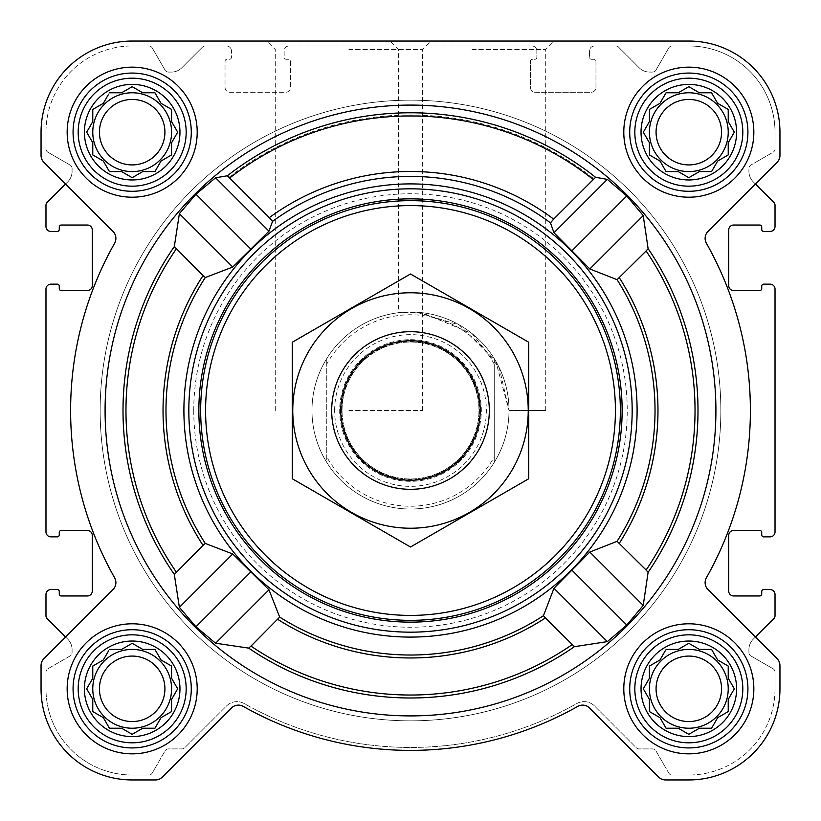 <?xml version="1.0" encoding="UTF-8"?>
<svg xmlns="http://www.w3.org/2000/svg" width="821" height="821" viewBox="0 0 821 821"><rect width="100%" height="100%" fill="white"/><g stroke="black" fill="none" stroke-linecap="round" stroke-linejoin="round"><path stroke-width="0.62" stroke-dasharray="4.11 3.08" d="M509.02 410.5L545.719 410.5L509.02 410.5L495.71 361.045L459.185 324.849L416.309 312.154L398.431 312.719L421.696 312.627L472.075 333.603L499.291 367.808L509.02 410.5M472.075 49.486L545.719 49.486L472.075 49.486M641.037 688.819A47.782 47.782 0 0 1 712.71 647.441A47.782 47.782 0 0 1 712.71 730.197A47.782 47.782 0 0 1 641.037 688.819M658.575 660.782L649.411 666.067L649.411 678.259L643.315 688.819L649.411 699.379L649.411 711.571L659.971 717.667L666.067 728.227L678.259 728.227L688.819 734.323L699.379 728.227L711.571 728.227L717.667 717.667L728.227 711.571L728.227 699.379L734.323 688.819L728.227 678.259L728.227 666.067L717.667 659.971L711.571 649.411L699.379 649.411L688.819 643.315L678.259 649.411L666.067 649.411L659.971 659.971L649.411 666.067L649.411 678.259L643.315 688.819L649.411 699.379L649.411 711.571L659.971 717.667L665.256 726.831M84.399 688.819A47.782 47.782 0 0 1 156.072 647.441A47.782 47.782 0 0 1 156.072 730.197A47.782 47.782 0 0 1 84.399 688.819M101.937 660.782L92.773 666.067L92.773 678.259L86.677 688.819L92.773 699.379L92.773 711.571L103.333 717.667L109.429 728.227L121.621 728.227L132.181 734.323L142.741 728.227L154.933 728.227L161.029 717.667L171.589 711.571L171.589 699.379L177.685 688.819L171.589 678.259L171.589 666.067L161.029 659.971L154.933 649.411L142.741 649.411L132.181 643.315L121.621 649.411L109.429 649.411L103.333 659.971L92.773 666.067L92.773 678.259L86.677 688.819L92.773 699.379L92.773 711.571L103.333 717.667L108.618 726.831M84.399 132.181A47.782 47.782 0 0 1 156.072 90.803A47.782 47.782 0 0 1 156.072 173.559A47.782 47.782 0 0 1 84.399 132.181M101.937 104.144L92.773 109.429L92.773 121.621L86.677 132.181L92.773 142.741L92.773 154.933L103.333 161.029L109.429 171.589L121.621 171.589L132.181 177.685L142.741 171.589L154.933 171.589L161.029 161.029L171.589 154.933L171.589 142.741L177.685 132.181L171.589 121.621L171.589 109.429L161.029 103.333L154.933 92.773L142.741 92.773L132.181 86.677L121.621 92.773L109.429 92.773L103.333 103.333L92.773 109.429L92.773 121.621L86.677 132.181L92.773 142.741L92.773 154.933L103.333 161.029L108.618 170.193M641.037 132.181A47.782 47.782 0 0 1 712.71 90.803A47.782 47.782 0 0 1 712.71 173.559A47.782 47.782 0 0 1 641.037 132.181M658.575 104.144L649.411 109.429L649.411 121.621L643.315 132.181L649.411 142.741L649.411 154.933L659.971 161.029L666.067 171.589L678.259 171.589L688.819 177.685L699.379 171.589L711.571 171.589L717.667 161.029L728.227 154.933L728.227 142.741L734.323 132.181L728.227 121.621L728.227 109.429L717.667 103.333L711.571 92.773L699.379 92.773L688.819 86.677L678.259 92.773L666.067 92.773L659.971 103.333L649.411 109.429L649.411 121.621L644.126 130.785M203.013 275.63L174.319 246.587A287.483 287.483 0 0 0 174.319 574.413L205.281 543.451L232.733 553.97L268.97 589.817L279.674 617.084L248.65 648.108A287.483 287.483 0 0 0 574.413 646.681L607.314 641.622L626.782 625.038L643.212 605.426L648.108 572.35A287.483 287.483 0 0 0 648.108 248.65L643.212 215.574L589.817 268.97L553.97 232.733L550.47 222.86L595.533 177.295A297.695 297.695 0 0 0 227.417 175.756L215.574 177.788L268.97 231.183L232.733 267.03L205.281 277.549L203.013 275.63A247.47 247.47 0 0 0 203.013 545.37M715.912 410.5A305.412 305.412 0 0 0 159.592 236.366A305.412 305.412 0 0 0 319.266 701.965A305.412 305.412 0 0 0 715.912 410.5M215.574 177.788L195.962 194.218L179.378 213.686L174.319 246.587M643.212 215.574L626.782 195.962L607.314 179.378L595.533 177.295M268.97 589.817L215.574 643.212L248.65 648.108M215.574 643.212L195.962 626.782L179.378 607.314L174.319 574.413M227.417 175.756L272.531 221.383L268.97 231.183M648.108 248.65L617.084 279.674L589.817 268.97M637.096 410.5A226.596 226.596 0 0 0 297.202 214.26A226.596 226.596 0 0 0 297.202 606.74A226.596 226.596 0 0 0 637.096 410.5M574.413 646.681L543.451 615.719L553.97 588.267L589.817 552.03L617.084 541.326L648.108 572.35M67.158 132.181A65.023 65.023 0 0 1 164.693 75.871A65.023 65.023 0 0 1 164.693 188.491A65.023 65.023 0 0 1 67.158 132.181A65.023 65.023 0 0 1 164.693 75.871A65.023 65.023 0 0 1 164.693 188.491A65.023 65.023 0 0 1 67.158 132.181A65.023 65.023 0 0 1 164.693 75.871A65.023 65.023 0 0 1 164.693 188.491A65.023 65.023 0 0 1 67.158 132.181M67.158 688.819A65.023 65.023 0 0 1 164.693 632.509A65.023 65.023 0 0 1 164.693 745.129A65.023 65.023 0 0 1 67.158 688.819A65.023 65.023 0 0 1 164.693 632.509A65.023 65.023 0 0 1 164.693 745.129A65.023 65.023 0 0 1 67.158 688.819A65.023 65.023 0 0 1 164.693 632.509A65.023 65.023 0 0 1 164.693 745.129A65.023 65.023 0 0 1 67.158 688.819M623.796 688.819A65.023 65.023 0 0 1 721.331 632.509A65.023 65.023 0 0 1 721.331 745.129A65.023 65.023 0 0 1 623.796 688.819A65.023 65.023 0 0 1 721.331 632.509A65.023 65.023 0 0 1 721.331 745.129A65.023 65.023 0 0 1 623.796 688.819A65.023 65.023 0 0 1 721.331 632.509A65.023 65.023 0 0 1 721.331 745.129A65.023 65.023 0 0 1 623.796 688.819M623.796 132.181A65.023 65.023 0 0 1 721.331 75.871A65.023 65.023 0 0 1 721.331 188.491A65.023 65.023 0 0 1 623.796 132.181A65.023 65.023 0 0 1 721.331 75.871A65.023 65.023 0 0 1 721.331 188.491A65.023 65.023 0 0 1 623.796 132.181A65.023 65.023 0 0 1 721.331 75.871A65.023 65.023 0 0 1 721.331 188.491A65.023 65.023 0 0 1 623.796 132.181M41.05 132.181L41.05 155.395A9.852 9.852 0 0 0 43.934 162.363L113 231.43A9.852 9.852 0 0 1 114.612 243.242A339.894 339.894 0 0 0 114.612 577.758A9.852 9.852 0 0 1 113 589.57L43.934 658.637A9.852 9.852 0 0 0 41.05 665.605L41.05 688.819A91.131 91.131 0 0 0 132.181 779.95L155.395 779.95A9.852 9.852 0 0 0 162.363 777.066L231.43 708A9.852 9.852 0 0 1 243.242 706.388A339.894 339.894 0 0 0 577.758 706.388A9.852 9.852 0 0 1 589.57 708L658.637 777.066A9.852 9.852 0 0 0 665.605 779.95L688.819 779.95A91.131 91.131 0 0 0 779.95 688.819L779.95 665.605A9.852 9.852 0 0 0 777.066 658.637L708 589.57A9.852 9.852 0 0 1 706.388 577.758A339.894 339.894 0 0 0 706.388 243.242A9.852 9.852 0 0 1 708 231.43L777.066 162.363A9.852 9.852 0 0 0 779.95 155.395L779.95 132.181A91.131 91.131 0 0 0 688.819 41.05L132.181 41.05A91.131 91.131 0 0 0 41.05 132.181L41.05 155.395A9.852 9.852 0 0 0 43.934 162.363L113 231.43A9.852 9.852 0 0 1 114.612 243.242A339.894 339.894 0 0 0 114.612 577.758A9.852 9.852 0 0 1 113 589.57L43.934 658.637A9.852 9.852 0 0 0 41.05 665.605L41.05 688.819A91.131 91.131 0 0 0 132.181 779.95L155.395 779.95A9.852 9.852 0 0 0 162.363 777.066L231.43 708A9.852 9.852 0 0 1 243.242 706.388A339.894 339.894 0 0 0 577.758 706.388A9.852 9.852 0 0 1 589.57 708L658.637 777.066A9.852 9.852 0 0 0 665.605 779.95L688.819 779.95A91.131 91.131 0 0 0 779.95 688.819L779.95 665.605A9.852 9.852 0 0 0 777.066 658.637L708 589.57A9.852 9.852 0 0 1 706.388 577.758A339.894 339.894 0 0 0 706.388 243.242A9.852 9.852 0 0 1 708 231.43L777.066 162.363A9.852 9.852 0 0 0 779.95 155.395L779.95 132.181A91.131 91.131 0 0 0 688.819 41.05L132.181 41.05A91.131 91.131 0 0 0 41.05 132.181A91.131 91.131 0 0 1 132.181 41.05M47.125 618.541L67.753 639.169L65.577 636.993L113 589.57A9.852 9.852 0 0 0 114.612 577.758A339.894 339.894 0 0 1 114.612 243.242A9.852 9.852 0 0 0 113 231.43L65.577 184.007L47.125 202.459A3.941 3.941 0 0 0 45.976 205.24L45.976 226.514A4.926 4.926 0 0 0 50.902 231.44L57.306 231.44A1.97 1.97 0 0 0 59.276 229.47L59.276 227.007A1.97 1.97 0 0 1 61.247 225.036L87.354 225.036A4.926 4.926 0 0 1 92.28 229.962L92.28 285.626A4.926 4.926 0 0 1 87.354 290.552L61.247 290.552A1.97 1.97 0 0 1 59.276 288.582L59.276 286.119A1.97 1.97 0 0 0 57.306 284.148L50.902 284.148A4.926 4.926 0 0 0 45.976 289.074L45.976 531.926A4.926 4.926 0 0 0 50.902 536.852L57.306 536.852A1.97 1.97 0 0 0 59.276 534.882L59.276 532.418A1.97 1.97 0 0 1 61.247 530.448L87.354 530.448A4.926 4.926 0 0 1 92.28 535.374L92.28 591.038A4.926 4.926 0 0 1 87.354 595.964L61.247 595.964A1.97 1.97 0 0 1 59.276 593.994L59.276 591.531A1.97 1.97 0 0 0 57.306 589.56L50.902 589.56A4.926 4.926 0 0 0 45.976 594.486L45.976 615.76A3.941 3.941 0 0 0 47.125 618.541M773.875 202.459L753.247 181.831L755.423 184.007L708 231.43A9.852 9.852 0 0 0 706.388 243.242A339.894 339.894 0 0 1 706.388 577.758A9.852 9.852 0 0 0 708 589.57L755.423 636.993L773.875 618.541A3.941 3.941 0 0 0 775.024 615.76L775.024 594.486A4.926 4.926 0 0 0 770.098 589.56L763.694 589.56A1.97 1.97 0 0 0 761.724 591.531L761.724 593.994A1.97 1.97 0 0 1 759.753 595.964L733.646 595.964A4.926 4.926 0 0 1 728.72 591.038L728.72 535.374A4.926 4.926 0 0 1 733.646 530.448L759.753 530.448A1.97 1.97 0 0 1 761.724 532.418L761.724 534.882A1.97 1.97 0 0 0 763.694 536.852L770.098 536.852A4.926 4.926 0 0 0 775.024 531.926L775.024 289.074A4.926 4.926 0 0 0 770.098 284.148L763.694 284.148A1.97 1.97 0 0 0 761.724 286.119L761.724 288.582A1.97 1.97 0 0 1 759.753 290.552L733.646 290.552A4.926 4.926 0 0 1 728.72 285.626L728.72 229.962A4.926 4.926 0 0 1 733.646 225.036L759.753 225.036A1.97 1.97 0 0 1 761.724 227.007L761.724 229.47A1.97 1.97 0 0 0 763.694 231.44L770.098 231.44A4.926 4.926 0 0 0 775.024 226.514L775.024 205.24A3.941 3.941 0 0 0 773.875 202.459M45.976 132.181L45.976 148.837A3.941 3.941 0 0 0 47.946 152.254L70.113 165.052A3.941 3.941 0 0 1 72.084 168.469L72.084 171.384A14.778 14.778 0 0 1 67.753 181.831L65.577 184.007L67.753 181.831A14.778 14.778 0 0 0 72.084 171.384L72.084 168.469A3.941 3.941 0 0 0 70.113 165.052L47.946 152.254A3.941 3.941 0 0 1 45.976 148.837L45.976 132.181A86.205 86.205 0 0 1 132.181 45.976A86.205 86.205 0 0 0 45.976 132.181M775.024 688.819L775.024 672.163A3.941 3.941 0 0 0 773.054 668.746L750.887 655.948A3.941 3.941 0 0 1 748.916 652.531L748.916 649.616A14.778 14.778 0 0 1 753.247 639.169L755.423 636.993L753.247 639.169A14.778 14.778 0 0 0 748.916 649.616L748.916 652.531A3.941 3.941 0 0 0 750.887 655.948L773.054 668.746A3.941 3.941 0 0 1 775.024 672.163L775.024 688.819A86.205 86.205 0 0 1 688.819 775.024A86.205 86.205 0 0 0 775.024 688.819M226.514 45.976L205.24 45.976A3.941 3.941 0 0 0 202.459 47.125L181.831 67.753A14.778 14.778 0 0 1 171.384 72.084L168.469 72.084A3.941 3.941 0 0 1 165.052 70.113L152.254 47.946A3.941 3.941 0 0 0 148.837 45.976L132.181 45.976L148.837 45.976A3.941 3.941 0 0 1 152.254 47.946L165.052 70.113A3.941 3.941 0 0 0 168.469 72.084L171.384 72.084A14.778 14.778 0 0 0 181.831 67.753L202.459 47.125A3.941 3.941 0 0 1 205.24 45.976L226.514 45.976A4.926 4.926 0 0 1 231.44 50.902A4.926 4.926 0 0 0 226.514 45.976M531.926 45.976L289.074 45.976A4.926 4.926 0 0 0 284.148 50.902L284.148 57.306A1.97 1.97 0 0 0 286.119 59.276L288.582 59.276A1.97 1.97 0 0 1 290.552 61.247L290.552 87.354A4.926 4.926 0 0 1 285.626 92.28L229.962 92.28A4.926 4.926 0 0 1 225.036 87.354L225.036 61.247A1.97 1.97 0 0 1 227.007 59.276L229.47 59.276A1.97 1.97 0 0 0 231.44 57.306L231.44 50.902L231.44 57.306A1.97 1.97 0 0 1 229.47 59.276L227.007 59.276A1.97 1.97 0 0 0 225.036 61.247L225.036 87.354A4.926 4.926 0 0 0 229.962 92.28L285.626 92.28A4.926 4.926 0 0 0 290.552 87.354L290.552 61.247A1.97 1.97 0 0 0 288.582 59.276L286.119 59.276A1.97 1.97 0 0 1 284.148 57.306L284.148 50.902A4.926 4.926 0 0 1 289.074 45.976L531.926 45.976A4.926 4.926 0 0 1 536.852 50.902A4.926 4.926 0 0 0 531.926 45.976M615.76 45.976L594.486 45.976A4.926 4.926 0 0 0 589.56 50.902L589.56 57.306A1.97 1.97 0 0 0 591.531 59.276L593.994 59.276A1.97 1.97 0 0 1 595.964 61.247L595.964 87.354A4.926 4.926 0 0 1 591.038 92.28L535.374 92.28A4.926 4.926 0 0 1 530.448 87.354L530.448 61.247A1.97 1.97 0 0 1 532.418 59.276L534.882 59.276A1.97 1.97 0 0 0 536.852 57.306L536.852 50.902L536.852 57.306A1.97 1.97 0 0 1 534.882 59.276L532.418 59.276A1.97 1.97 0 0 0 530.448 61.247L530.448 87.354A4.926 4.926 0 0 0 535.374 92.28L591.038 92.28A4.926 4.926 0 0 0 595.964 87.354L595.964 61.247A1.97 1.97 0 0 0 593.994 59.276L591.531 59.276A1.97 1.97 0 0 1 589.56 57.306L589.56 50.902A4.926 4.926 0 0 1 594.486 45.976L615.76 45.976A3.941 3.941 0 0 1 618.541 47.125A3.941 3.941 0 0 0 615.76 45.976M688.819 45.976L672.163 45.976A3.941 3.941 0 0 0 668.746 47.946L655.948 70.113A3.941 3.941 0 0 1 652.531 72.084L649.616 72.084A14.778 14.778 0 0 1 639.169 67.753L618.541 47.125L639.169 67.753A14.778 14.778 0 0 0 649.616 72.084L652.531 72.084A3.941 3.941 0 0 0 655.948 70.113L668.746 47.946A3.941 3.941 0 0 1 672.163 45.976L688.819 45.976A86.205 86.205 0 0 1 775.024 132.181A86.205 86.205 0 0 0 688.819 45.976M72.084 649.616A14.778 14.778 0 0 0 67.753 639.169A14.778 14.778 0 0 1 72.084 649.616L72.084 652.531A3.941 3.941 0 0 1 70.113 655.948L47.946 668.746A3.941 3.941 0 0 0 45.976 672.163L45.976 688.819A86.205 86.205 0 0 0 132.181 775.024L148.837 775.024A3.941 3.941 0 0 0 152.254 773.054L165.052 750.887A3.941 3.941 0 0 1 168.469 748.916L181.913 748.916A3.941 3.941 0 0 0 184.704 747.767L226.493 705.968A14.778 14.778 0 0 1 244.237 703.566A336.938 336.938 0 0 0 576.763 703.566A14.778 14.778 0 0 1 594.507 705.968L636.296 747.767A3.941 3.941 0 0 0 639.087 748.916L652.531 748.916A3.941 3.941 0 0 1 655.948 750.887L668.746 773.054A3.941 3.941 0 0 0 672.163 775.024L688.819 775.024L672.163 775.024A3.941 3.941 0 0 1 668.746 773.054L655.948 750.887A3.941 3.941 0 0 0 652.531 748.916L639.087 748.916A3.941 3.941 0 0 1 636.296 747.767L594.507 705.968A14.778 14.778 0 0 0 576.763 703.566A336.938 336.938 0 0 1 244.237 703.566A14.778 14.778 0 0 0 226.493 705.968L184.704 747.767A3.941 3.941 0 0 1 181.913 748.916L168.469 748.916A3.941 3.941 0 0 0 165.052 750.887L152.254 773.054A3.941 3.941 0 0 1 148.837 775.024L132.181 775.024A86.205 86.205 0 0 1 45.976 688.819L45.976 672.163A3.941 3.941 0 0 1 47.946 668.746L70.113 655.948A3.941 3.941 0 0 0 72.084 652.531L72.084 649.616M472.075 41.05L554.154 41.05L472.075 41.05M748.916 171.384A14.778 14.778 0 0 0 753.247 181.831A14.778 14.778 0 0 1 748.916 171.384L748.916 168.469A3.941 3.941 0 0 1 750.887 165.052L773.054 152.254A3.941 3.941 0 0 0 775.024 148.837L775.024 132.181L775.024 148.837A3.941 3.941 0 0 1 773.054 152.254L750.887 165.052A3.941 3.941 0 0 0 748.916 168.469L748.916 171.384M43.934 658.637A9.852 9.852 0 0 0 41.05 665.605M41.05 688.819A91.131 91.131 0 0 0 132.181 779.95M155.395 779.95A9.852 9.852 0 0 0 162.363 777.066L231.43 708M243.242 706.388A339.894 339.894 0 0 0 577.758 706.388M658.637 777.066A9.852 9.852 0 0 0 665.605 779.95M688.819 779.95A91.131 91.131 0 0 0 779.95 688.819M779.95 665.605A9.852 9.852 0 0 0 777.066 658.637M41.05 155.395A9.852 9.852 0 0 0 43.934 162.363M777.066 162.363A9.852 9.852 0 0 0 779.95 155.395M779.95 132.181A91.131 91.131 0 0 0 688.819 41.05M348.925 41.05L431.004 41.05L348.925 41.05M545.719 410.5L545.719 49.486L554.154 41.05L389.996 41.05L398.431 49.486L398.431 312.719M188.83 410.5A221.67 221.67 0 0 1 521.335 218.53A221.67 221.67 0 0 1 521.335 602.47A221.67 221.67 0 0 1 188.83 410.5A221.67 221.67 0 0 0 410.5 632.17A221.67 221.67 0 0 0 632.17 410.5A221.67 221.67 0 0 0 410.5 188.83A221.67 221.67 0 0 0 188.83 410.5A221.67 221.67 0 0 1 521.335 218.53A221.67 221.67 0 0 1 521.335 602.47A221.67 221.67 0 0 1 188.83 410.5M626.782 195.962L572.145 250.6M607.314 179.378L553.97 232.733M250.6 572.145L195.962 626.782M232.733 553.97L179.378 607.314M195.962 194.218L250.6 248.855M179.378 213.686L232.733 267.03M572.145 570.4L626.782 625.038M553.97 588.267L607.314 641.622M589.817 552.03L643.212 605.426M326.758 364.114L326.758 358.603A98.52 98.52 0 0 0 311.98 410.5A98.52 98.52 0 0 1 459.76 325.178A98.52 98.52 0 0 1 459.76 495.822A98.52 98.52 0 0 1 311.98 410.5A98.52 98.52 0 0 1 459.76 325.178A98.52 98.52 0 0 1 459.76 495.822A98.52 98.52 0 0 1 311.98 410.5A98.52 98.52 0 0 1 459.76 325.178A98.52 98.52 0 0 1 459.76 495.822A98.52 98.52 0 0 1 311.98 410.5A98.52 98.52 0 0 0 326.758 462.397L326.758 364.114A95.729 95.729 0 0 1 494.242 364.114L494.242 456.887A95.729 95.729 0 0 1 326.758 456.887M629.707 132.181A59.112 59.112 0 0 1 718.375 80.992A59.112 59.112 0 0 1 718.375 183.37A59.112 59.112 0 0 1 629.707 132.181A59.112 59.112 0 0 1 718.375 80.992A59.112 59.112 0 0 1 718.375 183.37A59.112 59.112 0 0 1 629.707 132.181A59.112 59.112 0 0 1 718.375 80.992A59.112 59.112 0 0 1 718.375 183.37A59.112 59.112 0 0 1 629.707 132.181M629.707 688.819A59.112 59.112 0 0 1 718.375 637.63A59.112 59.112 0 0 1 718.375 740.008A59.112 59.112 0 0 1 629.707 688.819A59.112 59.112 0 0 1 718.375 637.63A59.112 59.112 0 0 1 718.375 740.008A59.112 59.112 0 0 1 629.707 688.819A59.112 59.112 0 0 1 718.375 637.63A59.112 59.112 0 0 1 718.375 740.008A59.112 59.112 0 0 1 629.707 688.819M73.069 688.819A59.112 59.112 0 0 1 161.737 637.63A59.112 59.112 0 0 1 161.737 740.008A59.112 59.112 0 0 1 73.069 688.819A59.112 59.112 0 0 1 161.737 637.63A59.112 59.112 0 0 1 161.737 740.008A59.112 59.112 0 0 1 73.069 688.819A59.112 59.112 0 0 1 161.737 637.63A59.112 59.112 0 0 1 161.737 740.008A59.112 59.112 0 0 1 73.069 688.819M73.069 132.181A59.112 59.112 0 0 1 161.737 80.992A59.112 59.112 0 0 1 161.737 183.37A59.112 59.112 0 0 1 73.069 132.181A59.112 59.112 0 0 1 161.737 80.992A59.112 59.112 0 0 1 161.737 183.37A59.112 59.112 0 0 1 73.069 132.181A59.112 59.112 0 0 1 161.737 80.992A59.112 59.112 0 0 1 161.737 183.37A59.112 59.112 0 0 1 73.069 132.181M649.411 121.621L643.315 132.181L648.6 141.345M643.315 132.181L649.411 142.741L649.411 154.933L659.971 161.029L665.256 170.193M650.807 155.744L659.971 161.029L666.067 171.589L678.259 171.589L688.819 177.685L697.983 172.4M679.655 172.4L688.819 177.685L699.379 171.589L711.571 171.589L717.667 161.029L726.831 155.744M712.382 170.193L717.667 161.029L728.227 154.933L728.227 142.741L734.323 132.181L728.227 121.621L728.227 109.429L719.063 104.144M728.227 121.621L728.227 109.429L717.667 103.333L712.382 94.169M717.667 103.333L711.571 92.773L699.379 92.773L688.819 86.677L679.655 91.962M688.819 86.677L678.259 92.773L666.067 92.773L659.971 103.333L649.411 109.429M665.256 94.169L659.971 103.333M721.567 132.181A32.748 32.748 0 0 1 688.819 164.929A32.748 32.748 0 0 1 656.071 132.181A32.748 32.748 0 0 1 688.819 99.433A32.748 32.748 0 0 1 721.567 132.181M649.411 132.181A39.408 39.408 0 0 1 708.523 98.048A39.408 39.408 0 0 1 708.523 166.314A39.408 39.408 0 0 1 649.411 132.181A39.408 39.408 0 0 0 688.819 171.589A39.408 39.408 0 0 0 728.227 132.181A39.408 39.408 0 0 0 688.819 92.773A39.408 39.408 0 0 0 649.411 132.181A39.408 39.408 0 0 1 708.523 98.048A39.408 39.408 0 0 1 708.523 166.314A39.408 39.408 0 0 1 649.411 132.181M94.169 155.744L103.333 161.029L109.429 171.589L121.621 171.589L132.181 177.685L141.345 172.4M123.017 172.4L132.181 177.685L142.741 171.589L154.933 171.589L161.029 161.029L171.589 154.933L171.589 142.741L177.685 132.181L172.4 123.017M155.744 170.193L161.029 161.029M162.425 160.218L171.589 154.933M172.4 141.345L177.685 132.181L171.589 121.621L171.589 109.429L162.425 104.144M171.589 121.621L171.589 109.429L161.029 103.333L155.744 94.169M161.029 103.333L154.933 92.773L142.741 92.773L132.181 86.677L123.017 91.962M132.181 86.677L121.621 92.773L109.429 92.773L103.333 103.333L92.773 109.429M108.618 94.169L103.333 103.333M94.169 712.382L103.333 717.667L109.429 728.227L121.621 728.227L132.181 734.323L142.741 728.227L154.933 728.227L161.029 717.667L171.589 711.571L171.589 699.379L177.685 688.819L172.4 679.655M155.744 726.831L161.029 717.667M162.425 716.856L171.589 711.571M172.4 697.983L177.685 688.819L171.589 678.259L171.589 666.067L162.425 660.782M171.589 678.259L171.589 666.067L161.029 659.971L155.744 650.807M141.345 648.6L132.181 643.315L123.017 648.6M161.029 659.971L154.933 649.411L142.741 649.411L132.181 643.315L121.621 649.411L109.429 649.411L103.333 659.971L92.773 666.067M108.618 650.807L103.333 659.971M648.6 679.655L643.315 688.819M644.126 690.215L649.411 699.379L649.411 711.571M650.807 712.382L659.971 717.667L666.067 728.227L678.259 728.227L688.819 734.323L699.379 728.227L711.571 728.227L717.667 717.667L726.831 712.382M712.382 726.831L717.667 717.667L728.227 711.571L728.227 699.379L734.323 688.819L728.227 678.259L728.227 666.067L719.063 660.782M728.227 678.259L728.227 666.067L717.667 659.971L712.382 650.807M697.983 648.6L688.819 643.315L679.655 648.6M717.667 659.971L711.571 649.411L699.379 649.411L688.819 643.315L678.259 649.411L666.067 649.411L659.971 659.971L649.411 666.067M665.256 650.807L659.971 659.971M164.929 132.181A32.748 32.748 0 0 1 132.181 164.929A32.748 32.748 0 0 1 99.433 132.181A32.748 32.748 0 0 1 132.181 99.433A32.748 32.748 0 0 1 164.929 132.181M92.773 132.181A39.408 39.408 0 0 1 151.885 98.048A39.408 39.408 0 0 1 151.885 166.314A39.408 39.408 0 0 1 92.773 132.181A39.408 39.408 0 0 0 132.181 171.589A39.408 39.408 0 0 0 171.589 132.181A39.408 39.408 0 0 0 132.181 92.773A39.408 39.408 0 0 0 92.773 132.181A39.408 39.408 0 0 1 151.885 98.048A39.408 39.408 0 0 1 151.885 166.314A39.408 39.408 0 0 1 92.773 132.181M164.929 688.819A32.748 32.748 0 0 1 132.181 721.567A32.748 32.748 0 0 1 99.433 688.819A32.748 32.748 0 0 1 132.181 656.071A32.748 32.748 0 0 1 164.929 688.819M92.773 688.819A39.408 39.408 0 0 1 151.885 654.686A39.408 39.408 0 0 1 151.885 722.952A39.408 39.408 0 0 1 92.773 688.819A39.408 39.408 0 0 0 132.181 728.227A39.408 39.408 0 0 0 171.589 688.819A39.408 39.408 0 0 0 132.181 649.411A39.408 39.408 0 0 0 92.773 688.819A39.408 39.408 0 0 1 151.885 654.686A39.408 39.408 0 0 1 151.885 722.952A39.408 39.408 0 0 1 92.773 688.819M721.567 688.819A32.748 32.748 0 0 1 688.819 721.567A32.748 32.748 0 0 1 656.071 688.819A32.748 32.748 0 0 1 688.819 656.071A32.748 32.748 0 0 1 721.567 688.819M649.411 688.819A39.408 39.408 0 0 1 708.523 654.686A39.408 39.408 0 0 1 708.523 722.952A39.408 39.408 0 0 1 649.411 688.819A39.408 39.408 0 0 0 688.819 728.227A39.408 39.408 0 0 0 728.227 688.819A39.408 39.408 0 0 0 688.819 649.411A39.408 39.408 0 0 0 649.411 688.819A39.408 39.408 0 0 1 708.523 654.686A39.408 39.408 0 0 1 708.523 722.952A39.408 39.408 0 0 1 649.411 688.819M193.756 410.5A216.744 216.744 0 0 1 518.872 222.799A216.744 216.744 0 0 1 518.872 598.201A216.744 216.744 0 0 1 193.756 410.5M348.925 49.486L422.569 49.486L348.925 49.486M348.925 410.5L422.569 410.5L348.925 410.5M634.828 132.181A53.991 53.991 0 0 1 715.82 85.425A53.991 53.991 0 0 1 715.82 178.937A53.991 53.991 0 0 1 634.828 132.181M78.19 132.181A53.991 53.991 0 0 1 159.182 85.425A53.991 53.991 0 0 1 159.182 178.937A53.991 53.991 0 0 1 78.19 132.181M78.19 688.819A53.991 53.991 0 0 1 159.182 642.063A53.991 53.991 0 0 1 159.182 735.575A53.991 53.991 0 0 1 78.19 688.819M634.828 688.819A53.991 53.991 0 0 1 715.82 642.063A53.991 53.991 0 0 1 715.82 735.575A53.991 53.991 0 0 1 634.828 688.819M649.411 142.741L649.411 154.933M699.379 171.589L711.571 171.589M678.259 92.773L666.067 92.773M656.071 132.181A32.748 32.748 0 0 1 705.188 103.826A32.748 32.748 0 0 1 705.188 160.536A32.748 32.748 0 0 1 656.071 132.181A32.748 32.748 0 0 1 705.188 103.826A32.748 32.748 0 0 1 705.188 160.536A32.748 32.748 0 0 1 656.071 132.181M92.773 142.741L92.773 154.933M142.741 171.589L154.933 171.589M121.621 92.773L109.429 92.773M99.433 132.181A32.748 32.748 0 0 1 148.55 103.826A32.748 32.748 0 0 1 148.55 160.536A32.748 32.748 0 0 1 99.433 132.181A32.748 32.748 0 0 1 148.55 103.826A32.748 32.748 0 0 1 148.55 160.536A32.748 32.748 0 0 1 99.433 132.181M92.773 699.379L92.773 711.571M142.741 728.227L154.933 728.227M121.621 649.411L109.429 649.411M99.433 688.819A32.748 32.748 0 0 1 148.55 660.464A32.748 32.748 0 0 1 148.55 717.174A32.748 32.748 0 0 1 99.433 688.819A32.748 32.748 0 0 1 148.55 660.464A32.748 32.748 0 0 1 148.55 717.174A32.748 32.748 0 0 1 99.433 688.819M699.379 728.227L711.571 728.227M678.259 649.411L666.067 649.411M656.071 688.819A32.748 32.748 0 0 1 705.188 660.464A32.748 32.748 0 0 1 705.188 717.174A32.748 32.748 0 0 1 656.071 688.819A32.748 32.748 0 0 1 705.188 660.464A32.748 32.748 0 0 1 705.188 717.174A32.748 32.748 0 0 1 656.071 688.819M100.162 410.5A310.338 310.338 0 0 1 565.669 141.735A310.338 310.338 0 0 1 565.669 679.265A310.338 310.338 0 0 1 100.162 410.5A310.338 310.338 0 0 1 565.669 141.735A310.338 310.338 0 0 1 565.669 679.265A310.338 310.338 0 0 1 100.162 410.5A310.338 310.338 0 0 1 565.669 141.735A310.338 310.338 0 0 1 565.669 679.265A310.338 310.338 0 0 1 100.162 410.5A310.338 310.338 0 0 1 565.669 141.735A310.338 310.338 0 0 1 565.669 679.265A310.338 310.338 0 0 1 100.162 410.5M494.242 456.887L494.242 462.397A98.52 98.52 0 0 1 326.758 462.397L326.758 358.603A98.52 98.52 0 0 1 494.242 358.603L494.242 364.114M494.242 462.397A98.52 98.52 0 0 0 494.242 358.603L494.242 462.397M331.684 410.5A78.816 78.816 0 0 1 449.908 342.244A78.816 78.816 0 0 1 449.908 478.756A78.816 78.816 0 0 1 331.684 410.5M342.029 410.5A68.471 68.471 0 0 1 444.736 351.203A68.471 68.471 0 0 1 444.736 469.797A68.471 68.471 0 0 1 342.029 410.5A68.471 68.471 0 0 1 444.736 351.203A68.471 68.471 0 0 1 444.736 469.797A68.471 68.471 0 0 1 342.029 410.5A68.471 68.471 0 0 1 444.736 351.203A68.471 68.471 0 0 1 444.736 469.797A68.471 68.471 0 0 1 342.029 410.5M410.5 331.684A78.816 78.816 0 0 1 478.756 449.908A78.816 78.816 0 0 1 342.244 449.908A78.816 78.816 0 0 1 410.5 331.684A78.816 78.816 0 0 1 478.756 449.908A78.816 78.816 0 0 1 342.244 449.908A78.816 78.816 0 0 1 410.5 331.684M292.276 478.756L292.276 342.244L410.5 273.988L528.724 342.244L528.724 478.756L410.5 547.012L292.276 478.756M410.5 292.769A117.731 117.731 0 0 1 512.458 469.366A117.731 117.731 0 0 1 308.542 469.366A117.731 117.731 0 0 1 410.5 292.769M410.5 339.689A70.811 70.811 0 0 1 471.829 445.906A70.811 70.811 0 0 1 349.171 445.906A70.811 70.811 0 0 1 410.5 339.689A70.811 70.811 0 0 1 471.829 445.906A70.811 70.811 0 0 1 349.171 445.906A70.811 70.811 0 0 1 410.5 339.689M176.299 248.917A284.538 284.538 0 0 0 176.299 572.083M279.674 617.084A244.525 244.525 0 0 0 543.451 615.719M205.281 277.549A244.525 244.525 0 0 0 205.281 543.451M272.531 221.383A234.098 234.098 0 0 1 550.47 222.86M617.084 541.326A244.525 244.525 0 0 0 617.084 279.674M619.352 543.245A247.47 247.47 0 0 0 619.352 277.755M646.117 570.01A284.538 284.538 0 0 0 646.117 250.99M229.018 177.295A295.498 295.498 0 0 1 593.932 178.834M269.339 217.616A239.014 239.014 0 0 1 553.662 219.104M277.755 619.352A247.47 247.47 0 0 0 545.37 617.987M250.99 646.117A284.538 284.538 0 0 0 572.083 644.701M334.64 410.5A75.86 75.86 0 0 1 448.43 344.799A75.86 75.86 0 0 1 448.43 476.201A75.86 75.86 0 0 1 334.64 410.5M341.587 410.5A68.913 68.913 0 0 1 444.961 350.813A68.913 68.913 0 0 1 444.961 470.187A68.913 68.913 0 0 1 341.587 410.5M422.569 410.5L422.569 49.486L431.004 41.05M275.281 410.5L275.281 49.486L266.846 41.05"/><path stroke-width="1.23" d="M666.067 649.411L678.259 649.411L688.819 643.315L699.379 649.411L711.571 649.411L717.667 659.971L728.227 666.067L728.227 678.259L734.323 688.819L728.227 699.379L728.227 711.571L717.667 717.667L711.571 728.227L699.379 728.227L688.819 734.323L678.259 728.227L666.067 728.227L659.971 717.667L649.411 711.571L649.411 699.379L643.315 688.819L649.411 678.259L649.411 666.067L659.971 659.971L665.256 650.807M641.037 688.819A47.782 47.782 0 0 1 712.71 647.441A47.782 47.782 0 0 1 712.71 730.197A47.782 47.782 0 0 1 641.037 688.819M109.429 649.411L121.621 649.411L132.181 643.315L142.741 649.411L154.933 649.411L161.029 659.971L171.589 666.067L171.589 678.259L177.685 688.819L171.589 699.379L171.589 711.571L161.029 717.667L154.933 728.227L142.741 728.227L132.181 734.323L121.621 728.227L109.429 728.227L103.333 717.667L92.773 711.571L92.773 699.379L86.677 688.819L92.773 678.259L92.773 666.067L103.333 659.971L108.618 650.807M84.399 688.819A47.782 47.782 0 0 1 156.072 647.441A47.782 47.782 0 0 1 156.072 730.197A47.782 47.782 0 0 1 84.399 688.819M109.429 92.773L121.621 92.773L132.181 86.677L142.741 92.773L154.933 92.773L161.029 103.333L171.589 109.429L171.589 121.621L177.685 132.181L171.589 142.741L171.589 154.933L161.029 161.029L154.933 171.589L142.741 171.589L132.181 177.685L121.621 171.589L109.429 171.589L103.333 161.029L92.773 154.933L92.773 142.741L86.677 132.181L92.773 121.621L92.773 109.429L103.333 103.333L108.618 94.169M84.399 132.181A47.782 47.782 0 0 1 156.072 90.803A47.782 47.782 0 0 1 156.072 173.559A47.782 47.782 0 0 1 84.399 132.181M666.067 92.773L678.259 92.773L688.819 86.677L699.379 92.773L711.571 92.773L717.667 103.333L728.227 109.429L728.227 121.621L734.323 132.181L728.227 142.741L728.227 154.933L717.667 161.029L711.571 171.589L699.379 171.589L688.819 177.685L678.259 171.589L666.067 171.589L659.971 161.029L649.411 154.933L649.411 142.741L643.315 132.181L649.411 121.621L649.411 109.429L659.971 103.333L665.256 94.169M641.037 132.181A47.782 47.782 0 0 1 712.71 90.803A47.782 47.782 0 0 1 712.71 173.559A47.782 47.782 0 0 1 641.037 132.181M607.314 641.622L574.413 646.681L545.37 617.987L543.451 615.719L553.97 588.267L607.314 641.622L626.782 625.038L643.212 605.426L648.108 572.35L646.117 570.01L617.084 541.326L589.817 552.03L553.97 588.267M715.912 410.5A305.412 305.412 0 0 0 257.794 146.005A305.412 305.412 0 0 0 257.794 674.995A305.412 305.412 0 0 0 715.912 410.5M607.314 179.378L626.782 195.962L643.212 215.574L648.108 248.65L646.117 250.99L617.084 279.674L589.817 268.97L553.97 232.733L550.47 222.86L553.662 219.104L595.574 177.295L607.314 179.378L553.97 232.733M595.574 177.295A297.715 297.715 0 0 0 227.376 175.766L215.574 177.788L195.962 194.218L179.378 213.686L232.733 267.03L268.97 231.183L272.531 221.383L269.339 217.616A239.014 239.014 0 0 1 553.662 219.104M232.733 267.03L205.281 277.549L203.013 275.63L174.319 246.587L179.378 213.686M179.378 607.314L174.319 574.413L203.013 545.37L205.281 543.451L232.733 553.97L179.378 607.314L195.962 626.782L215.574 643.212L248.65 648.108L250.99 646.117L279.674 617.084L268.97 589.817L232.733 553.97M220.326 533.701A226.596 226.596 0 0 0 637.096 410.5A226.596 226.596 0 0 0 346.267 193.202A226.596 226.596 0 0 0 220.326 533.701M269.339 217.616L227.376 175.766M67.158 132.181A65.023 65.023 0 0 1 164.693 75.871A65.023 65.023 0 0 1 164.693 188.491A65.023 65.023 0 0 1 67.158 132.181M67.158 688.819A65.023 65.023 0 0 1 164.693 632.509A65.023 65.023 0 0 1 164.693 745.129A65.023 65.023 0 0 1 67.158 688.819M623.796 688.819A65.023 65.023 0 0 1 721.331 632.509A65.023 65.023 0 0 1 721.331 745.129A65.023 65.023 0 0 1 623.796 688.819M623.796 132.181A65.023 65.023 0 0 1 721.331 75.871A65.023 65.023 0 0 1 721.331 188.491A65.023 65.023 0 0 1 623.796 132.181M41.05 132.181L41.05 155.395A9.852 9.852 0 0 0 43.934 162.363L113 231.43A9.852 9.852 0 0 1 114.612 243.242A339.894 339.894 0 0 0 114.612 577.758A9.852 9.852 0 0 1 113 589.57L43.934 658.637A9.852 9.852 0 0 0 41.05 665.605L41.05 688.819A91.131 91.131 0 0 0 132.181 779.95L155.395 779.95A9.852 9.852 0 0 0 162.363 777.066L231.43 708A9.852 9.852 0 0 1 243.242 706.388A339.894 339.894 0 0 0 577.758 706.388A9.852 9.852 0 0 1 589.57 708L658.637 777.066A9.852 9.852 0 0 0 665.605 779.95L688.819 779.95A91.131 91.131 0 0 0 779.95 688.819L779.95 665.605A9.852 9.852 0 0 0 777.066 658.637L708 589.57A9.852 9.852 0 0 1 706.388 577.758A339.894 339.894 0 0 0 706.388 243.242A9.852 9.852 0 0 1 708 231.43L777.066 162.363A9.852 9.852 0 0 0 779.95 155.395L779.95 132.181A91.131 91.131 0 0 0 688.819 41.05L132.181 41.05A91.131 91.131 0 0 0 41.05 132.181L41.05 155.395M43.934 162.363L65.577 184.007L47.125 202.459A3.941 3.941 0 0 0 45.976 205.24L45.976 226.514A4.926 4.926 0 0 0 50.902 231.44L57.306 231.44A1.97 1.97 0 0 0 59.276 229.47L59.276 227.007A1.97 1.97 0 0 1 61.247 225.036L87.354 225.036A4.926 4.926 0 0 1 92.28 229.962L92.28 285.626A4.926 4.926 0 0 1 87.354 290.552L61.247 290.552A1.97 1.97 0 0 1 59.276 288.582L59.276 286.119A1.97 1.97 0 0 0 57.306 284.148L50.902 284.148A4.926 4.926 0 0 0 45.976 289.074L45.976 531.926A4.926 4.926 0 0 0 50.902 536.852L57.306 536.852A1.97 1.97 0 0 0 59.276 534.882L59.276 532.418A1.97 1.97 0 0 1 61.247 530.448L87.354 530.448A4.926 4.926 0 0 1 92.28 535.374L92.28 591.038A4.926 4.926 0 0 1 87.354 595.964L61.247 595.964A1.97 1.97 0 0 1 59.276 593.994L59.276 591.531A1.97 1.97 0 0 0 57.306 589.56L50.902 589.56A4.926 4.926 0 0 0 45.976 594.486L45.976 615.76A3.941 3.941 0 0 0 47.125 618.541L65.577 636.993L43.934 658.637M777.066 658.637L755.423 636.993L773.875 618.541A3.941 3.941 0 0 0 775.024 615.76L775.024 594.486A4.926 4.926 0 0 0 770.098 589.56L763.694 589.56A1.97 1.97 0 0 0 761.724 591.531L761.724 593.994A1.97 1.97 0 0 1 759.753 595.964L733.646 595.964A4.926 4.926 0 0 1 728.72 591.038L728.72 535.374A4.926 4.926 0 0 1 733.646 530.448L759.753 530.448A1.97 1.97 0 0 1 761.724 532.418L761.724 534.882A1.97 1.97 0 0 0 763.694 536.852L770.098 536.852A4.926 4.926 0 0 0 775.024 531.926L775.024 289.074A4.926 4.926 0 0 0 770.098 284.148L763.694 284.148A1.97 1.97 0 0 0 761.724 286.119L761.724 288.582A1.97 1.97 0 0 1 759.753 290.552L733.646 290.552A4.926 4.926 0 0 1 728.72 285.626L728.72 229.962A4.926 4.926 0 0 1 733.646 225.036L759.753 225.036A1.97 1.97 0 0 1 761.724 227.007L761.724 229.47A1.97 1.97 0 0 0 763.694 231.44L770.098 231.44A4.926 4.926 0 0 0 775.024 226.514L775.024 205.24A3.941 3.941 0 0 0 773.875 202.459L755.423 184.007L777.066 162.363M41.05 665.605L41.05 688.819M132.181 779.95L155.395 779.95M243.242 706.388A9.852 9.852 0 0 0 231.43 708M658.637 777.066L589.57 708A9.852 9.852 0 0 0 577.758 706.388M665.605 779.95L688.819 779.95M779.95 688.819L779.95 665.605M779.95 155.395L779.95 132.181M688.819 41.05L554.154 41.05M389.996 41.05L132.181 41.05M643.212 215.574L589.817 268.97M626.782 195.962L572.145 250.6M250.6 572.145L195.962 626.782M268.97 589.817L215.574 643.212M215.574 177.788L268.97 231.183M195.962 194.218L250.6 248.855M572.145 570.4L626.782 625.038M589.817 552.03L643.212 605.426M205.589 410.5A204.911 204.911 0 0 1 512.961 233.041A204.911 204.911 0 0 1 512.961 587.959A204.911 204.911 0 0 1 205.589 410.5M200.663 410.5A209.837 209.837 0 0 1 515.424 228.772A209.837 209.837 0 0 1 515.424 592.228A209.837 209.837 0 0 1 200.663 410.5M198.856 410.5A211.644 211.644 0 0 1 516.317 227.212A211.644 211.644 0 0 1 516.317 593.788A211.644 211.644 0 0 1 198.856 410.5M188.83 410.5A221.67 221.67 0 0 1 521.335 218.53A221.67 221.67 0 0 1 521.335 602.47A221.67 221.67 0 0 1 188.83 410.5M634.828 132.181A53.991 53.991 0 0 1 715.82 85.425A53.991 53.991 0 0 1 715.82 178.937A53.991 53.991 0 0 1 634.828 132.181M629.707 132.181A59.112 59.112 0 0 1 718.375 80.992A59.112 59.112 0 0 1 718.375 183.37A59.112 59.112 0 0 1 629.707 132.181M78.19 132.181A53.991 53.991 0 0 1 159.182 85.425A53.991 53.991 0 0 1 159.182 178.937A53.991 53.991 0 0 1 78.19 132.181M73.069 132.181A59.112 59.112 0 0 1 161.737 80.992A59.112 59.112 0 0 1 161.737 183.37A59.112 59.112 0 0 1 73.069 132.181M78.19 688.819A53.991 53.991 0 0 1 159.182 642.063A53.991 53.991 0 0 1 159.182 735.575A53.991 53.991 0 0 1 78.19 688.819M73.069 688.819A59.112 59.112 0 0 1 161.737 637.63A59.112 59.112 0 0 1 161.737 740.008A59.112 59.112 0 0 1 73.069 688.819M634.828 688.819A53.991 53.991 0 0 1 715.82 642.063A53.991 53.991 0 0 1 715.82 735.575A53.991 53.991 0 0 1 634.828 688.819M629.707 688.819A59.112 59.112 0 0 1 718.375 637.63A59.112 59.112 0 0 1 718.375 740.008A59.112 59.112 0 0 1 629.707 688.819M644.126 130.785L643.315 132.181M648.6 141.345L649.411 142.741M649.411 154.933L650.807 155.744M665.256 170.193L666.067 171.589L678.259 171.589L679.655 172.4M697.983 172.4L699.379 171.589M711.571 171.589L712.382 170.193M726.831 155.744L728.227 154.933L728.227 142.741L734.323 132.181L728.227 121.621M719.063 104.144L717.667 103.333M712.382 94.169L711.571 92.773L699.379 92.773L688.819 86.677M679.655 91.962L678.259 92.773M659.971 103.333L658.575 104.144M649.411 109.429L649.411 121.621M728.227 132.181A39.408 39.408 0 0 0 688.819 92.773A39.408 39.408 0 0 0 649.411 132.181A39.408 39.408 0 0 0 688.819 171.589A39.408 39.408 0 0 0 728.227 132.181M656.071 132.181A32.748 32.748 0 0 1 705.188 103.826A32.748 32.748 0 0 1 705.188 160.536A32.748 32.748 0 0 1 656.071 132.181M92.773 109.429L92.773 121.621L86.677 132.181L92.773 142.741M92.773 154.933L94.169 155.744M108.618 170.193L109.429 171.589L121.621 171.589L123.017 172.4M141.345 172.4L142.741 171.589M154.933 171.589L155.744 170.193M161.029 161.029L162.425 160.218M171.589 154.933L171.589 142.741L172.4 141.345M172.4 123.017L171.589 121.621M162.425 104.144L161.029 103.333M155.744 94.169L154.933 92.773L142.741 92.773L132.181 86.677M123.017 91.962L121.621 92.773M103.333 103.333L101.937 104.144M171.589 132.181A39.408 39.408 0 0 0 132.181 92.773A39.408 39.408 0 0 0 92.773 132.181A39.408 39.408 0 0 0 132.181 171.589A39.408 39.408 0 0 0 171.589 132.181M92.773 666.067L92.773 678.259L86.677 688.819L92.773 699.379M92.773 711.571L94.169 712.382M108.618 726.831L109.429 728.227L121.621 728.227L132.181 734.323L142.741 728.227M154.933 728.227L155.744 726.831M161.029 717.667L162.425 716.856M171.589 711.571L171.589 699.379L172.4 697.983M172.4 679.655L171.589 678.259M162.425 660.782L161.029 659.971M155.744 650.807L154.933 649.411L142.741 649.411L141.345 648.6M123.017 648.6L121.621 649.411M103.333 659.971L101.937 660.782M171.589 688.819A39.408 39.408 0 0 0 132.181 649.411A39.408 39.408 0 0 0 92.773 688.819A39.408 39.408 0 0 0 132.181 728.227A39.408 39.408 0 0 0 171.589 688.819M649.411 666.067L649.411 678.259L648.6 679.655M643.315 688.819L644.126 690.215M649.411 711.571L650.807 712.382M665.256 726.831L666.067 728.227L678.259 728.227L688.819 734.323L699.379 728.227M711.571 728.227L712.382 726.831M726.831 712.382L728.227 711.571L728.227 699.379L734.323 688.819L728.227 678.259M719.063 660.782L717.667 659.971M712.382 650.807L711.571 649.411L699.379 649.411L697.983 648.6M679.655 648.6L678.259 649.411M659.971 659.971L658.575 660.782M728.227 688.819A39.408 39.408 0 0 0 688.819 649.411A39.408 39.408 0 0 0 649.411 688.819A39.408 39.408 0 0 0 688.819 728.227A39.408 39.408 0 0 0 728.227 688.819M99.433 132.181A32.748 32.748 0 0 1 148.55 103.826A32.748 32.748 0 0 1 148.55 160.536A32.748 32.748 0 0 1 99.433 132.181M99.433 688.819A32.748 32.748 0 0 1 148.55 660.464A32.748 32.748 0 0 1 148.55 717.174A32.748 32.748 0 0 1 99.433 688.819M656.071 688.819A32.748 32.748 0 0 1 705.188 660.464A32.748 32.748 0 0 1 705.188 717.174A32.748 32.748 0 0 1 656.071 688.819M340.746 410.5A69.754 69.754 0 0 1 445.372 350.095A69.754 69.754 0 0 1 445.372 470.905A69.754 69.754 0 0 1 340.746 410.5M331.684 410.5A78.816 78.816 0 0 1 449.908 342.244A78.816 78.816 0 0 1 449.908 478.756A78.816 78.816 0 0 1 331.684 410.5M410.5 292.769A117.731 117.731 0 0 1 512.458 469.366A117.731 117.731 0 0 1 308.542 469.366A117.731 117.731 0 0 1 410.5 292.769M528.724 478.756L528.724 342.244L410.5 273.988L292.276 342.244L292.276 478.756L410.5 547.012L528.724 478.756M648.108 572.35A287.483 287.483 0 0 0 648.108 248.65M174.319 246.587A287.483 287.483 0 0 0 174.319 574.413M248.65 648.108A287.483 287.483 0 0 0 574.413 646.681M176.299 248.917A284.538 284.538 0 0 0 176.299 572.083M203.013 275.63A247.47 247.47 0 0 0 203.013 545.37M205.281 277.549A244.525 244.525 0 0 0 205.281 543.451M279.674 617.084A244.525 244.525 0 0 0 543.451 615.719M617.084 541.326A244.525 244.525 0 0 0 617.084 279.674M272.531 221.383A234.098 234.098 0 0 1 550.47 222.86M646.117 570.01A284.538 284.538 0 0 0 646.117 250.99M619.352 543.245A247.47 247.47 0 0 0 619.352 277.755M229.706 177.972A294.544 294.544 0 0 1 593.255 179.512M250.99 646.117A284.538 284.538 0 0 0 572.083 644.701M277.755 619.352A247.47 247.47 0 0 0 545.37 617.987"/></g></svg>
